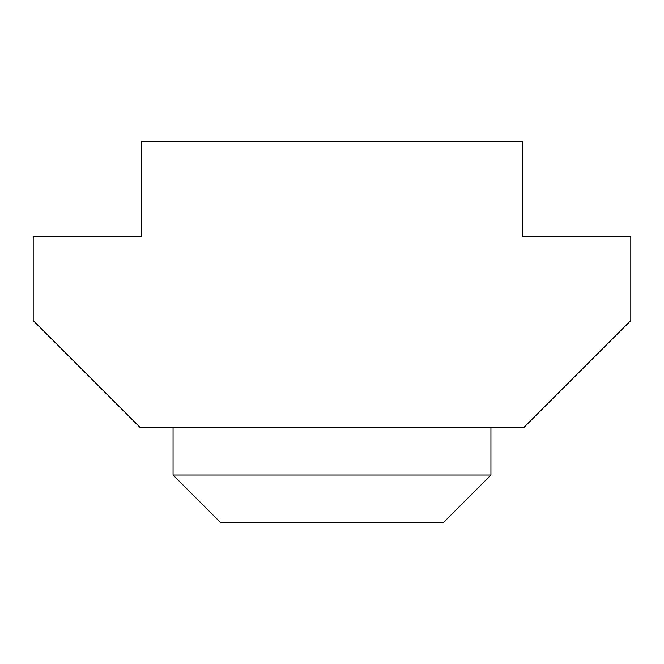 <?xml version="1.0" encoding="UTF-8"?>
<svg xmlns="http://www.w3.org/2000/svg" width="664" height="664" viewBox="0 0 664 664"><rect width="100%" height="100%" fill="white"/><g stroke="black" fill="none" stroke-linecap="round" stroke-linejoin="round"><path stroke-width="1" d="M490.937 475.042L443.253 522.726L220.747 522.726L173.063 475.042L490.937 475.042L490.937 427.359M522.726 141.274L141.274 141.274L141.274 236.641L33.2 236.641L33.2 320.563L139.996 427.359L524.004 427.359L630.8 320.563L630.8 236.641L522.726 236.641L522.726 141.274M173.063 475.042L173.063 427.359"/></g></svg>
